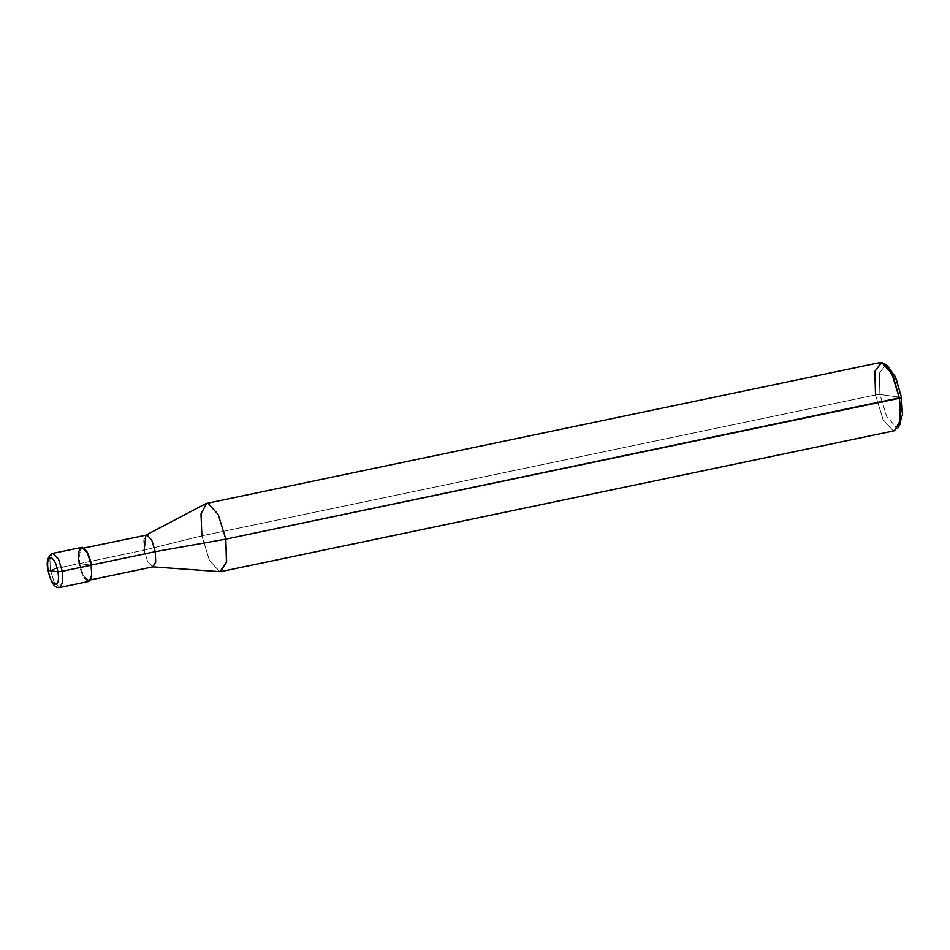 <?xml version="1.0" encoding="UTF-8"?>
<svg xmlns="http://www.w3.org/2000/svg" width="950" height="950" viewBox="0 0 950 950"><rect width="100%" height="100%" fill="white"/><g stroke="black" fill="none" stroke-linecap="round" stroke-linejoin="round"><path stroke-width="0.71" stroke-dasharray="4.75 3.56" d="M88.849 581.424L83.089 575.866L79.289 563.54L50.303 569.608L54.091 581.923L59.85 587.492L54.091 581.923L50.303 569.608L49.875 558.576L52.725 553.375L49.875 558.576L50.303 569.608L48.272 570.451L79.289 563.54C82.686 585.521 95.321 587.266 91.271 565.191L79.289 563.54L78.874 552.508L81.712 547.319M79.289 563.54L91.271 565.191M153.045 566.817L147.666 561.616L144.127 550.121L79.693 563.599L83.232 575.094L88.611 580.284L91.259 575.439L90.867 565.143C94.656 585.734 82.864 584.107 79.693 563.599L91.248 565.06L87.329 553.648L82.591 548.435L79.301 553.304L79.693 563.599C75.905 543.008 87.697 544.623 90.867 565.143L79.693 563.599L144.127 550.121L201.863 535.836L875.484 394.951L879.902 394.452L901.455 397.421L879.902 394.452L886.73 416.622L895.874 426.669L899.056 425.517M219.889 571.663L209.451 560.464L201.863 535.836L144.127 550.121L143.735 539.826L146.383 534.981M894.591 430.718L893.238 430.754L883.072 419.591L875.484 394.951L201.863 535.836L200.854 515.054L205.687 503.738M886.504 365.465L885.483 365.192L879.379 373.148L879.902 394.452L875.484 394.951L874.641 372.887L880.318 362.496M900.22 423.973L895.874 426.669L886.73 416.622L879.902 394.452L879.379 373.148L885.483 365.192L888.179 366.415M144.127 550.121L147.666 561.616L152.796 566.865M201.863 535.836L209.451 560.464L219.616 571.639L220.97 571.603M875.484 394.951L883.072 419.591L893.238 430.754L898.047 427.761M81.949 548.447L83.968 548.031M88.611 580.284L90.63 579.868"/><path stroke-width="1.43" d="M57.855 571.769L48.272 570.451C45.03 552.793 55.136 554.183 57.855 571.769C55.136 554.183 45.03 552.793 48.272 570.451L57.855 571.769C61.097 589.416 50.991 588.026 48.272 570.451C50.991 588.026 61.097 589.416 57.855 571.769L62.272 571.259L57.855 571.769M91.271 565.191L91.687 576.234L88.849 581.424L59.85 587.492C54.91 588.608 50.979 582.896 48.058 570.356C46.063 561.889 47.619 556.237 52.725 553.375L58.484 558.944L62.272 571.259L58.484 558.944L52.725 553.375L82.389 547.295L87.471 552.876L91.271 565.191L62.272 571.259L62.7 582.291L59.85 587.492L62.7 582.291L62.272 571.259L91.271 565.191C87.875 543.222 75.24 541.476 79.289 563.54M899.056 425.517L902.5 414.639L901.455 397.421L225.815 539.137L155.301 551.665L90.867 565.143L155.301 551.665L151.762 540.17L147.012 534.957L145.908 535.147L144.127 550.121M83.968 548.031L147.012 534.957L151.762 540.17L155.301 551.665L155.693 561.961L153.045 566.817L90.63 579.868M145.908 535.147L205.687 503.738L208.062 503.334L218.215 514.496L225.815 539.137L218.215 514.496L208.062 503.334L206.708 503.369L201.02 513.76L201.863 535.836M206.708 503.369L880.318 362.496L881.683 362.449L891.836 373.623L899.436 398.252L893.475 377.197L884.676 363.814L881.683 362.449L874.903 371.284L875.484 394.951M884.676 363.814L888.179 366.415L896.099 378.468L901.455 397.421L895.221 376.485L886.504 365.465M152.534 566.841L155.598 562.566L155.301 551.665L225.815 539.137L226.444 562.483L219.889 571.663L152.534 566.841M220.97 571.603L226.658 561.212L225.815 539.137L899.436 398.252L900.279 420.327L894.591 430.718L220.97 571.603M898.047 427.761L900.707 415.304L899.436 398.252L901.455 397.421L900.22 423.973L898.047 427.761"/></g></svg>
